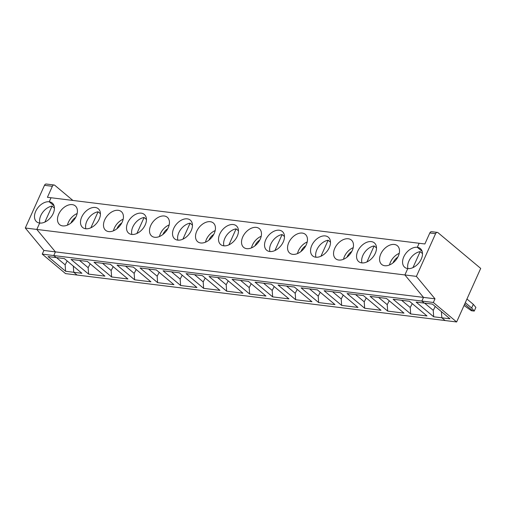 <?xml version="1.0" encoding="UTF-8"?>
<svg xmlns="http://www.w3.org/2000/svg" width="506" height="506" viewBox="0 0 506 506"><rect width="100%" height="100%" fill="white"/><g stroke="black" fill="none" stroke-linecap="round" stroke-linejoin="round"><path stroke-width="0.76" d="M464.034 305.491L471.396 310.728L472.819 310.905L464.666 304.087L472.819 310.905L474.242 311.082L471.655 307.996L465.299 302.677M466.949 299.008L473.306 304.327L475.887 307.414L474.242 311.082M456.633 321.968L480.7 268.414L438.025 232.703A2.524 1.746 -83 0 0 437.342 232.393A2.524 1.746 -83 0 0 435.577 233.683L416.394 276.377L435.002 298.818L433.351 302.487L456.633 321.968L445.128 320.545L441.846 317.8L449.998 318.805L432.428 304.106L424.275 303.094L421.852 301.064L433.351 302.487M435.268 306.478L433.231 310.342L433.693 316.788L416.122 302.088L424.275 303.094L421.852 301.064L423.497 297.395L404.889 274.954L407.754 268.578A12.207 8.058 -50.1 0 0 420.157 261.128A12.207 8.058 -50.1 0 0 420.372 248.579A12.207 8.058 -50.1 0 0 417.317 247.301L419.132 243.266L424.869 243.974L429.815 232.969A2.524 1.746 -83 0 1 431.58 231.685L437.342 232.393M473.306 304.327L471.655 307.996M421.144 259.338L421.428 258.705M72.902 200.452L54.812 185.31A2.524 1.746 97 0 0 54.129 185.006A2.524 1.746 97 0 0 52.365 186.297L47.419 197.302L51.043 197.745L49.227 201.78A12.207 8.058 129.9 0 0 36.83 209.231A12.207 8.058 129.9 0 0 36.615 221.78A12.207 8.058 129.9 0 0 39.67 223.057L36.805 229.433L55.413 251.88L43.908 250.457L25.3 228.01L404.889 274.954L407.754 268.578A12.207 8.058 129.9 0 1 404.705 267.301A12.207 8.058 129.9 0 1 404.914 254.746A12.207 8.058 129.9 0 1 417.317 247.301L419.132 243.266L51.043 197.745L49.227 201.78A12.207 8.058 129.9 0 1 52.282 203.058A12.207 8.058 129.9 0 1 52.067 215.613A12.207 8.058 129.9 0 1 39.67 223.057L36.805 229.433L55.413 251.88L53.762 255.549L421.852 301.064L423.497 297.395L404.889 274.954L416.394 276.377M417.317 247.301L422.162 251.355L417.317 247.301M43.908 250.457L42.257 254.126L53.762 255.549L55.413 251.88L435.002 298.818M433.693 316.788L441.846 317.8L441.403 311.614L441.846 317.8L445.128 320.545L77.038 275.03L73.756 272.279L77.038 275.03L65.54 273.607L42.257 254.126M73.313 266.093L73.756 272.279L81.909 273.291L64.338 258.585L56.185 257.579L53.762 255.549L56.185 257.579L48.032 256.567L65.603 271.273L73.756 272.279L73.313 266.093M49.227 201.78L54.079 205.841L49.227 201.78M54.129 185.006L46.248 184.032A2.524 1.746 97 0 0 44.484 185.322L52.365 186.297M67.178 260.963L65.141 264.828L56.527 257.617M39.86 223.076A12.207 8.058 129.9 0 1 52.067 206.094L44.882 222.09M52.067 206.094L54.42 208.067M25.3 228.01L44.484 185.322M65.603 271.273L65.141 264.828M410.689 313.948L393.118 299.242L409.424 301.26L426.988 315.959L410.689 313.948L410.227 307.503L401.612 300.292M412.263 303.638L410.227 307.503M375.136 253.645L375.42 253.013M370.114 296.396L386.413 298.413L403.984 313.119L387.685 311.101L370.114 296.396M361.935 262.905A12.207 8.058 129.9 0 1 374.143 245.929L376.502 247.896M375.281 253.329A12.207 8.058 129.9 0 1 358.691 261.608A12.207 8.058 129.9 0 1 360.348 247.08A12.207 8.058 129.9 0 1 374.358 242.886A12.207 8.058 129.9 0 1 375.281 253.329M407.944 268.597A12.207 8.058 129.9 0 1 420.157 251.615L412.966 267.604M399.234 253.354A12.207 8.058 -50.1 0 0 390.474 262.127A12.207 8.058 -50.1 0 0 389.531 264.948M397.811 257.149A8.419 5.553 -50.1 0 0 393.017 262.88M340.405 292.721L357.976 307.427L341.67 305.409L324.099 290.71L340.405 292.721M363.409 295.567L380.98 310.273L364.674 308.255L347.11 293.556L363.409 295.567M294.391 287.035L311.962 301.734L295.662 299.723L278.091 285.017L294.391 287.035M317.401 289.881L334.972 304.58L318.666 302.563L301.095 287.863L317.401 289.881M248.383 281.342L265.954 296.048L249.648 294.03L232.077 279.331L248.383 281.342M271.387 284.189L288.958 298.894L272.658 296.877L255.087 282.171L271.387 284.189M202.368 275.656L219.939 290.355L203.64 288.344L186.069 273.638L202.368 275.656M225.379 278.502L242.95 293.202L226.644 291.184L209.073 276.485L225.379 278.502M156.36 269.964L173.931 284.669L157.625 282.652L140.054 267.946L156.36 269.964M179.364 272.81L196.935 287.516L180.636 285.498L163.065 270.792L179.364 272.81M110.352 264.277L127.917 278.977L111.617 276.959L94.046 262.26L110.352 264.277M133.356 267.117L150.927 281.823L134.621 279.805L117.05 265.106L133.356 267.117M87.342 261.431L104.913 276.131L88.613 274.119L71.042 259.414L87.342 261.431M420.157 251.615L422.51 253.588M389.253 300.792L387.216 304.656L387.685 311.101M366.249 297.945L364.212 301.81L355.598 294.606M315.927 257.219A12.207 8.058 129.9 0 1 328.135 240.236L330.488 242.21M329.273 247.643A12.207 8.058 129.9 0 1 312.683 255.922A12.207 8.058 129.9 0 1 314.34 241.387A12.207 8.058 129.9 0 1 328.35 237.2A12.207 8.058 129.9 0 1 329.273 247.643M374.143 245.929L366.958 261.918M353.22 247.662A12.207 8.058 -50.1 0 0 344.466 256.441A12.207 8.058 -50.1 0 0 343.517 259.262M351.796 251.463A8.419 5.553 -50.1 0 0 347.002 257.193M329.121 247.959L329.406 247.326M380.778 254.012A12.207 8.058 -50.1 0 0 381.701 264.455A12.207 8.058 -50.1 0 0 395.711 260.261A12.207 8.058 -50.1 0 0 397.362 245.733A12.207 8.058 -50.1 0 0 380.778 254.012M424.616 303.138L433.231 310.342M334.763 248.32A12.207 8.058 -50.1 0 0 335.687 258.762A12.207 8.058 -50.1 0 0 349.697 254.575A12.207 8.058 -50.1 0 0 351.354 240.046A12.207 8.058 -50.1 0 0 334.763 248.32M283.259 241.95A12.207 8.058 129.9 0 1 266.668 250.23A12.207 8.058 129.9 0 1 268.325 235.701A12.207 8.058 129.9 0 1 282.335 231.508A12.207 8.058 129.9 0 1 283.259 241.95M288.755 242.633A12.207 8.058 -50.1 0 0 289.679 253.076A12.207 8.058 -50.1 0 0 303.689 248.882A12.207 8.058 -50.1 0 0 305.339 234.354A12.207 8.058 -50.1 0 0 288.755 242.633M237.251 236.264A12.207 8.058 129.9 0 1 220.66 244.537A12.207 8.058 129.9 0 1 222.317 230.009A12.207 8.058 129.9 0 1 236.327 225.821A12.207 8.058 129.9 0 1 237.251 236.264M242.741 236.941A12.207 8.058 -50.1 0 0 243.664 247.383A12.207 8.058 -50.1 0 0 257.674 243.196A12.207 8.058 -50.1 0 0 259.331 228.661A12.207 8.058 -50.1 0 0 242.741 236.941M191.236 230.572A12.207 8.058 129.9 0 1 174.652 238.851A12.207 8.058 129.9 0 1 176.303 224.322A12.207 8.058 129.9 0 1 190.313 220.129A12.207 8.058 129.9 0 1 191.236 230.572M196.733 231.255A12.207 8.058 -50.1 0 0 197.656 241.697A12.207 8.058 -50.1 0 0 211.666 237.504A12.207 8.058 -50.1 0 0 213.317 222.975A12.207 8.058 -50.1 0 0 196.733 231.255M145.228 224.885A12.207 8.058 129.9 0 1 128.638 233.158A12.207 8.058 129.9 0 1 130.295 218.63A12.207 8.058 129.9 0 1 144.305 214.443A12.207 8.058 129.9 0 1 145.228 224.885M150.718 225.562A12.207 8.058 -50.1 0 0 151.642 236.005A12.207 8.058 -50.1 0 0 165.652 231.818A12.207 8.058 -50.1 0 0 167.309 217.283A12.207 8.058 -50.1 0 0 150.718 225.562M99.214 219.193A12.207 8.058 129.9 0 1 82.63 227.472A12.207 8.058 129.9 0 1 84.281 212.944A12.207 8.058 129.9 0 1 98.29 208.75A12.207 8.058 129.9 0 1 99.214 219.193M104.71 219.87A12.207 8.058 -50.1 0 0 105.634 230.312A12.207 8.058 -50.1 0 0 119.644 226.125A12.207 8.058 -50.1 0 0 121.301 211.597A12.207 8.058 -50.1 0 0 104.71 219.87M58.696 214.183A12.207 8.058 -50.1 0 0 59.619 224.626A12.207 8.058 -50.1 0 0 73.629 220.433A12.207 8.058 -50.1 0 0 75.286 205.904A12.207 8.058 -50.1 0 0 58.696 214.183M343.245 295.099L341.208 298.964L341.67 305.409M378.608 297.446L387.216 304.656M364.674 308.255L364.212 301.81M297.231 289.413L295.194 293.278L295.662 299.723M332.594 291.76L341.208 298.964M269.913 251.526A12.207 8.058 129.9 0 1 282.12 234.544L284.48 236.517M307.212 241.976A12.207 8.058 -50.1 0 0 298.451 250.748A12.207 8.058 -50.1 0 0 297.509 253.569M305.788 245.771A8.419 5.553 -50.1 0 0 300.994 251.501M320.241 292.253L318.204 296.124L318.666 302.563M309.59 288.913L318.204 296.124M251.223 283.721L249.186 287.585L249.648 294.03M286.586 286.067L295.194 293.278M223.905 245.84A12.207 8.058 129.9 0 1 236.112 228.857L238.465 230.825M261.197 236.283A12.207 8.058 -50.1 0 0 252.443 245.056A12.207 8.058 -50.1 0 0 251.495 247.883M259.774 240.084A8.419 5.553 -50.1 0 0 254.98 245.808M274.227 286.567L272.19 290.431L272.658 296.877M263.582 283.221L272.19 290.431M205.215 278.034L203.178 281.899L203.64 288.344M240.571 280.381L249.186 287.585M177.891 240.148A12.207 8.058 129.9 0 1 190.098 223.165L192.457 225.138M215.189 230.597A12.207 8.058 -50.1 0 0 206.429 239.37A12.207 8.058 -50.1 0 0 205.487 242.191M213.766 234.392A8.419 5.553 -50.1 0 0 208.972 240.122M228.219 280.874L226.182 284.739L226.644 291.184M217.567 277.535L226.182 284.739M159.2 272.342L157.164 276.206L157.625 282.652M194.563 274.688L203.178 281.899M131.883 234.461A12.207 8.058 129.9 0 1 144.09 217.479L146.443 219.446M169.175 224.904A12.207 8.058 -50.1 0 0 160.421 233.677A12.207 8.058 -50.1 0 0 159.472 236.504M167.752 228.699A8.419 5.553 -50.1 0 0 162.957 234.43M182.204 275.188L180.168 279.053L180.636 285.498M171.559 271.842L180.168 279.053M113.192 266.649L111.156 270.514L111.617 276.959M148.549 268.996L157.164 276.206M85.868 228.769A12.207 8.058 129.9 0 1 98.075 211.786L100.435 213.76M123.167 219.218A12.207 8.058 -50.1 0 0 114.407 227.991A12.207 8.058 -50.1 0 0 113.464 230.812M121.744 223.013A8.419 5.553 -50.1 0 0 116.949 228.744M136.196 269.496L134.16 273.36L134.621 279.805M125.545 266.156L134.16 273.36M102.541 263.31L111.156 270.514M53.06 213.817L53.345 213.184M98.075 211.786L90.89 227.776M77.159 213.526A12.207 8.058 -50.1 0 0 68.399 222.298A12.207 8.058 -50.1 0 0 67.45 225.119M75.736 217.321A8.419 5.553 -50.1 0 0 70.941 223.051M90.182 263.809L88.145 267.674L88.613 274.119M79.537 260.464L88.145 267.674M283.113 242.266L283.398 241.634M328.135 240.236L320.949 256.226M237.105 236.58L237.384 235.948M282.12 234.544L274.935 250.533M191.091 230.888L191.376 230.255M236.112 228.857L228.927 244.847M145.083 225.195L145.361 224.569M190.098 223.165L182.913 239.155M99.068 219.509L99.353 218.877M144.09 217.479L136.905 233.468M429.815 232.969L435.577 233.683"/></g></svg>
